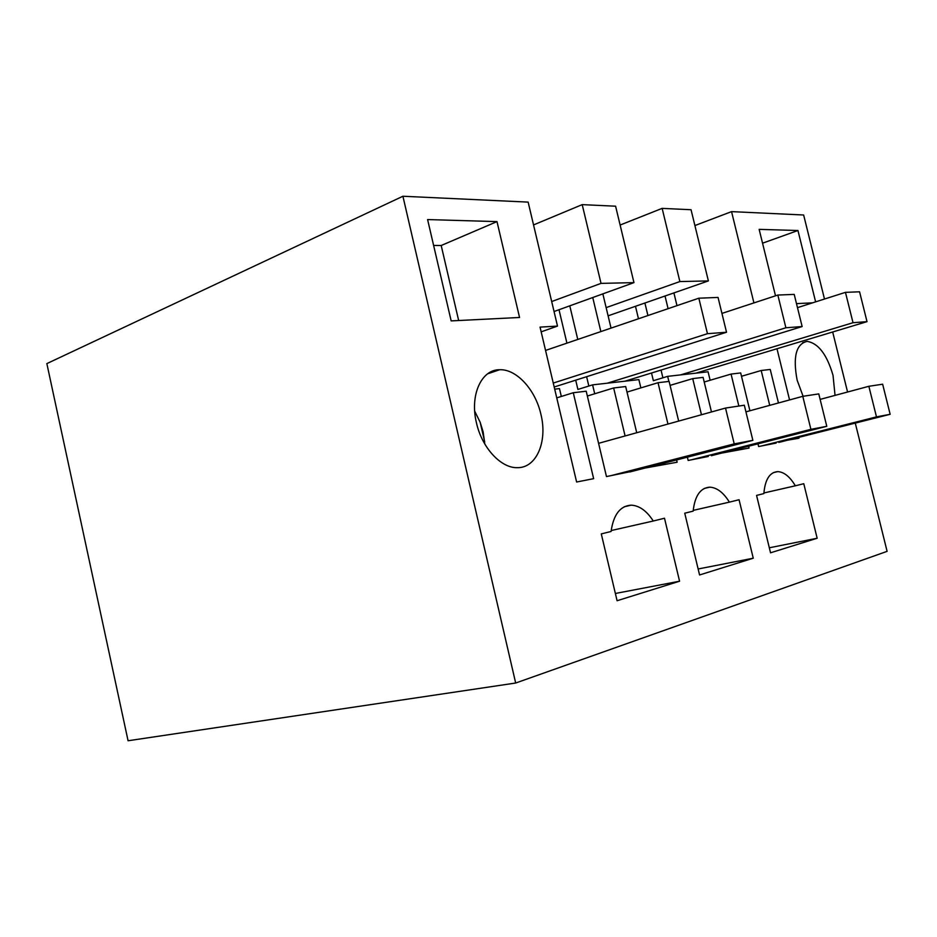 <?xml version="1.0" encoding="UTF-8"?>
<svg xmlns="http://www.w3.org/2000/svg" width="937" height="937" viewBox="0 0 937 937"><rect width="100%" height="100%" fill="white"/><g stroke="black" fill="none" stroke-linecap="round" stroke-linejoin="round"><path stroke-width="1.41" d="M855.282 423.102L887.105 551.354L515.678 683.026L402.91 196.243L528.14 202.111L557.503 326.088L540.052 327.118L576.618 482.016L593.636 478.666L573.28 392.732L556.754 397.874M573.28 392.732L586.211 391.209L606.473 476.57L633.459 471.03M636.727 432.742L625.682 386.536L613.653 387.965L587.358 396.023M554.704 389.148L559.471 388.609L561.322 396.456M676.596 459.95L677.135 462.222L645.16 468.031M847.563 392.017L832.677 331.991M824.49 299.032L803.641 214.995L731.551 211.621L753.922 302.909M787.584 440.191L798.968 438.223L798.757 437.368M789.563 399.935L776.984 348.751M778.46 402.969L770.237 369.447L761.195 370.513L769.722 405.358M778.799 442.416L890.15 414.295L882.642 384.205L868.857 386.29L876.482 416.883L890.15 414.295M757.974 443.833L758.63 446.539L776.129 443.084M738.848 406.049L731.059 374.074L740.687 372.938L749.905 410.757M721.443 453.133L749.073 448.05L748.628 446.211M711.476 411.975L703.09 377.388L692.712 378.618L701.462 414.751M711.359 455.698L826.785 426.312L818.774 393.903L802.786 396.328L810.903 429.333L826.785 426.312M687.371 457.174L688.156 460.454L708.29 456.471M667.964 424.063L658.032 382.718L669.112 381.406L678.669 421.088M613.653 387.965L625.096 435.963M835.043 395.391L833.028 375.35C826.926 354.467 818.282 343.141 807.073 341.373C796.075 343.996 792.761 356.915 797.129 380.129L803.103 396.281M693.146 511.133L684.748 513.207L699.576 574.967L753.254 558.206L739.07 499.737L729.396 502.138C723.446 492.511 716.875 487.521 709.707 487.17C700.372 487.861 694.844 495.849 693.146 511.133M427.6 219.563L451.165 320.899L519.555 317.479L496.997 221.612L427.6 219.563M617.085 600.734L679.571 581.221L664.497 518.231L653.276 521.007C646.717 510.841 639.339 505.558 631.14 505.16C620.153 505.886 613.466 514.659 611.088 531.466L601.285 533.903L617.085 600.734M540.907 414.295C535.449 389.804 516.627 369.002 499.702 369.728C481.454 369.342 469.589 395.133 476.464 422.892C481.934 447.769 500.967 468.207 517.271 467.668C536.561 468.172 547.758 441.444 540.907 414.295M763.854 493.6L756.569 495.404L770.542 552.807L817.158 538.248L803.77 483.703L795.337 485.799C789.903 476.664 784.023 471.932 777.687 471.616C769.652 472.26 765.049 479.592 763.854 493.6M775.508 295.823L759.146 229.366L797.949 230.514L815.623 301.866M796.485 303.635L812.613 302.827M533.551 224.927L582.205 204.629L601.027 283.384L633.962 282.623L554.048 311.529M601.027 283.384L551.694 301.538M557.503 326.088L541.176 331.839M402.91 196.243L46.85 363.603L128.076 740.757L515.678 683.026M582.205 204.629L615.597 206.199L633.962 282.623M662.143 208.377L679.875 281.568L708.384 280.913L691.049 209.724L662.143 208.377L620.118 225.044M731.551 211.621L694.903 225.559M673.902 292.918L676.982 305.638M668.889 381.429L667.659 376.358L708.067 371.778L710.129 380.258M731.059 374.074L704.214 382.003M761.195 370.513L741.495 376.276M708.384 280.913L608.101 315.828M667.659 376.358L653.358 380.703L651.508 373.008M635.485 306.294L638.472 318.767M602.854 293.878L611.041 328.114M594.714 393.774L592.594 384.861L638.87 379.614L640.861 387.906M692.712 378.618L670.072 385.376M658.032 382.718L627.005 392.088M592.594 384.861L577.895 389.441L575.705 380.176M559.002 309.737L566.92 343.141M693.204 510.384L729.396 502.138M753.254 558.206L698.135 568.982M496.997 221.612L441.198 245.506L433.62 245.435M458.661 320.524L441.198 245.506M679.571 581.221L615.375 593.472M611.193 530.553L653.276 521.007M484.851 444.103L483.129 431.875L480.154 422.247L474.696 411.156M763.889 492.979L795.337 485.799M817.158 538.248L769.324 547.782M797.949 230.514L762.554 243.187M569.79 305.837L577.766 339.452M586.621 376.709L588.834 386.032M592.746 297.533L600.863 331.581M679.875 281.568L606.134 307.617M644.902 303.014L647.924 315.546M661.042 370.068L662.904 377.798M665.024 296.01L668.093 308.671M484.687 441.725L480.154 422.247M610.245 475.832L734.221 443.88L725.519 408.063L744.318 405.217L752.868 440.343L734.221 443.88M598.579 443.33L725.519 408.063M629.898 471.943L752.868 440.343M553.263 383.057L707.458 333.689L698.838 298.2L718.047 297.427L726.526 332.248L707.458 333.689M545.557 350.426L698.838 298.2M554.189 387.004L726.526 332.248M691.389 459.809L810.903 429.333M745.934 411.847L802.786 396.328M607.34 383.186L785.897 327.774L777.839 295.05L794.213 294.394L802.142 326.544L785.897 327.774M721.935 313.415L777.839 295.05M624.956 381.195L802.142 326.544M761.441 445.989L876.482 416.883M820.133 399.396L868.857 386.29M680.508 374.905L853.021 322.715L845.455 292.356L859.569 291.794L867.018 321.649L853.021 322.715M797.481 307.652L845.455 292.356M695.898 373.16L867.018 321.649M807.073 341.373L802.634 342.708M704.214 488.47L709.707 487.17M624.147 506.823L631.14 505.16M487.65 373.804L499.702 369.728M773.294 472.658L777.687 471.616"/></g></svg>
